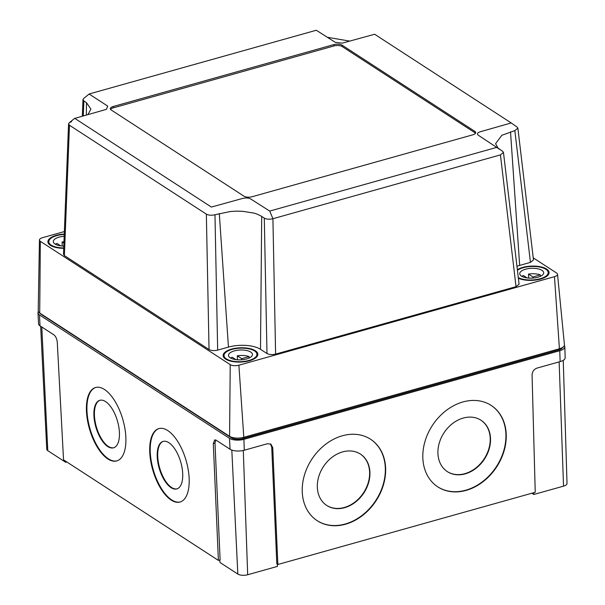 <?xml version="1.0" encoding="UTF-8"?>
<svg xmlns="http://www.w3.org/2000/svg" width="605" height="605" viewBox="0 0 605 605"><rect width="100%" height="100%" fill="white"/><g stroke="black" fill="none" stroke-linecap="round" stroke-linejoin="round"><path stroke-width="0.91" d="M360.467 454.113A30.711 24.124 -56.4 0 1 368.165 482.903A30.711 24.124 -56.4 0 1 344.305 507.489A30.711 24.124 -56.4 0 1 326.473 505.273M344.616 507.693A30.711 24.124 -56.4 0 1 326.632 505.379A30.711 24.124 -56.4 0 1 318.744 476.596A30.711 24.124 -56.4 0 1 342.642 451.897A30.711 24.124 -56.4 0 1 360.625 454.219A30.711 24.124 -56.4 0 1 368.505 483.002A30.711 24.124 -56.4 0 1 344.616 507.693M481.058 420.278A30.711 24.124 -56.4 0 1 488.757 449.069A30.711 24.124 -56.4 0 1 464.897 473.655A30.711 24.124 -56.4 0 1 447.072 471.446M465.207 473.859A30.711 24.124 -56.4 0 1 447.224 471.545A30.711 24.124 -56.4 0 1 439.343 442.762A30.711 24.124 -56.4 0 1 463.233 418.07A30.711 24.124 -56.4 0 1 481.217 420.384A30.711 24.124 -56.4 0 1 489.097 449.167A30.711 24.124 -56.4 0 1 465.207 473.859M345.5 524.225A48.695 38.244 -56.4 0 1 316.99 520.557A48.695 38.244 -56.4 0 1 304.496 474.925A48.695 38.244 -56.4 0 1 342.37 435.774A48.695 38.244 -56.4 0 1 370.88 439.449A48.695 38.244 -56.4 0 1 383.373 485.081A48.695 38.244 -56.4 0 1 345.5 524.225M370.729 439.343A48.695 38.244 -56.4 0 1 383.033 484.983A48.695 38.244 -56.4 0 1 345.19 524.021A48.695 38.244 -56.4 0 1 316.838 520.459M466.092 490.398A48.695 38.244 -56.4 0 1 437.581 486.73A48.695 38.244 -56.4 0 1 425.088 441.09A48.695 38.244 -56.4 0 1 462.969 401.947A48.695 38.244 -56.4 0 1 491.472 405.615A48.695 38.244 -56.4 0 1 503.973 451.247A48.695 38.244 -56.4 0 1 466.092 490.398M491.32 405.509A48.695 38.244 -56.4 0 1 503.625 451.148A48.695 38.244 -56.4 0 1 465.782 490.194A48.695 38.244 -56.4 0 1 437.43 486.624M113.808 447.723A24.722 11.215 73.8 0 1 108.272 446.392A24.722 11.215 73.8 0 1 95.129 421.549A24.722 11.215 73.8 0 1 100.044 400.253M107.758 446.535A24.722 11.215 73.8 0 1 94.561 421.413A24.722 11.215 73.8 0 1 99.787 400.321A24.722 11.215 73.8 0 1 105.58 401.591A24.722 11.215 73.8 0 1 118.777 426.714A24.722 11.215 73.8 0 1 113.551 447.806A24.722 11.215 73.8 0 1 107.758 446.535M177.099 488.825A24.722 11.215 73.8 0 1 171.563 487.486A24.722 11.215 73.8 0 1 158.419 462.651A24.722 11.215 73.8 0 1 163.335 441.355M171.049 487.638A24.722 11.215 73.8 0 1 157.86 462.515A24.722 11.215 73.8 0 1 163.078 441.423A24.722 11.215 73.8 0 1 168.871 442.694A24.722 11.215 73.8 0 1 182.067 467.816A24.722 11.215 73.8 0 1 176.849 488.908A24.722 11.215 73.8 0 1 171.049 487.638M107.841 458.945A38.206 17.333 73.8 0 1 87.445 420.12A38.206 17.333 73.8 0 1 95.514 387.518A38.206 17.333 73.8 0 1 104.476 389.484A38.206 17.333 73.8 0 1 124.864 428.31A38.206 17.333 73.8 0 1 116.795 460.904A38.206 17.333 73.8 0 1 107.841 458.945M117.052 460.829A38.206 17.333 73.8 0 1 108.355 458.794A38.206 17.333 73.8 0 1 88.012 420.248A38.206 17.333 73.8 0 1 95.772 387.45M171.132 500.048A38.206 17.333 73.8 0 1 150.743 461.214A38.206 17.333 73.8 0 1 158.812 428.62A38.206 17.333 73.8 0 1 167.767 430.579A38.206 17.333 73.8 0 1 188.155 469.412A38.206 17.333 73.8 0 1 180.086 502.006A38.206 17.333 73.8 0 1 171.132 500.048M180.343 501.931A38.206 17.333 73.8 0 1 171.646 499.896A38.206 17.333 73.8 0 1 151.303 461.35A38.206 17.333 73.8 0 1 159.07 428.552M277.347 564.17L277.408 566.409L247.679 574.75A7.184 2.949 177.7 0 1 237.826 574.069L219.94 562.461L219.812 560.011M563.247 360.315L567.014 483.455A7.184 2.949 177.7 0 1 563.535 486.14L533.814 494.474L531.886 493.226M533.814 494.474L533.739 492.704M66.807 461.963L65.673 462.28L47.795 450.672A7.184 2.949 177.7 0 1 46.767 449.243L40.648 326.246M65.673 462.28L65.627 461.199M38.372 311.59A10.489 4.303 -2.3 0 0 37.986 312.861L38.531 323.773A10.383 4.258 177.7 0 0 40.013 325.838L53.936 334.875C55.796 336.418 56.915 338.883 57.278 342.279L63.54 459.845L218.397 560.404L213.3 443.594L214.73 439.888L216.121 440.198L230.044 449.235L229.514 438.345A10.489 4.303 -2.3 0 0 243.898 439.328L559.754 350.719A10.489 4.303 -2.3 0 0 564.828 346.809A10.489 4.303 -2.3 0 0 564.329 345.561M230.044 449.235A10.383 4.258 177.7 0 0 244.284 450.218L267.425 443.73L270.896 444.161L272.742 447.685L271.721 447.019L276.818 563.83L277.846 564.495L535.236 492.281L532.06 374.934C532.294 371.576 533.935 369.3 536.998 368.097L560.139 361.608A10.383 4.258 -2.3 0 0 565.161 357.729L564.828 346.809M215.675 439.964L215.002 443.117L213.3 443.594M271.721 447.019L270.359 443.866M277.846 564.495L272.742 447.685M218.397 560.404L220.107 559.928L215.002 443.117M37.986 312.861A10.489 4.303 -2.3 0 0 39.484 314.94L229.514 438.345M475.5 133.266A5.989 2.458 -2.3 0 0 474.902 132.737L342.143 46.532A5.989 2.458 -2.3 0 0 333.922 45.965L113.264 107.871A5.989 2.458 -2.3 0 0 110.571 109.422M333.869 44.596L113.211 106.503A5.989 2.458 -2.3 0 0 110.307 108.749A5.989 2.458 -2.3 0 0 111.161 109.951L243.928 196.156A5.989 2.458 -2.3 0 0 252.141 196.723L472.808 134.817A5.989 2.458 -2.3 0 0 475.704 132.571A5.989 2.458 -2.3 0 0 474.849 131.376L342.09 45.163A5.989 2.458 -2.3 0 0 333.869 44.596L333.922 45.965M89.215 94.093L107.743 106.125L106.427 109.339L74.801 118.383L211.372 207.061L242.567 198.448C245.872 197.684 248.61 197.873 250.78 199.015L269.717 211.077L496.697 147.393L478.245 135.18C476.68 133.894 477.36 132.745 480.31 131.754L511.21 122.944L374.646 34.258L342.286 43.136L335.306 42.358L316.302 30.25L89.313 93.926M74.793 118.262L69.295 122.717L68.562 123.912L69.462 125.25L206.35 214.14C208.672 215.342 211.546 215.539 214.972 214.737L230.603 211.47L236.661 211.137L242.605 211.296L253.548 213.036C256.475 213.55 261.458 216.182 261.693 216.439L264.294 218.125C266.601 219.328 269.475 219.524 272.916 218.723L500.433 154.888L503.473 152.452L519.075 284.229L516.035 286.664L500.433 154.888M502.581 151.28L503.473 152.452M498.036 148.096L495.578 143.703L501.832 135.308L514.847 130.604L517.88 128.169L533.481 259.946L530.449 262.381L514.847 130.604M516.988 126.997L517.88 128.169M349.75 41.102L327.555 37.321M563.618 346.627L561.954 348.298A8.493 3.486 177.7 0 1 558.521 350.038L242.923 438.58A8.493 3.486 177.7 0 1 231.276 437.778L41.397 314.471A8.493 3.486 177.7 0 1 40.966 314.154L39.181 312.626A10.376 4.258 -2.3 0 0 39.703 313.019L229.582 436.318A10.376 4.258 -2.3 0 0 243.815 437.302L559.413 348.76A10.376 4.258 -2.3 0 0 563.618 346.627A10.376 4.258 -2.3 0 0 564.427 344.774L557.53 274.254A6.307 2.586 -2.3 0 0 556.63 273.052L533.239 257.859M64.372 231.556L42.501 237.689A6.307 2.586 -2.3 0 0 39.446 239.996L38.221 310.841A10.376 4.258 -2.3 0 0 39.181 312.626M517.351 269.686A17.379 7.131 177.7 0 1 522.75 267.41A17.379 7.131 177.7 0 1 540.129 266.707A17.379 7.131 177.7 0 1 549.068 272.53A17.379 7.131 177.7 0 1 540.658 279.041A17.379 7.131 177.7 0 1 518.364 278.24M249.441 360.739A17.379 7.131 177.7 0 1 232.063 361.442A17.379 7.131 177.7 0 1 223.124 355.619A17.379 7.131 177.7 0 1 231.534 349.108A17.379 7.131 177.7 0 1 248.912 348.404A17.379 7.131 177.7 0 1 257.851 354.227A17.379 7.131 177.7 0 1 249.441 360.739M63.722 248.307A17.379 7.131 177.7 0 1 47.908 241.841A17.379 7.131 177.7 0 1 56.318 235.33A17.379 7.131 177.7 0 1 64.274 234.059M39.446 239.996A6.307 2.586 -2.3 0 0 40.346 241.319L230.225 364.618A6.307 2.586 -2.3 0 0 238.884 365.216L554.475 276.674A6.307 2.586 -2.3 0 0 557.53 274.254M516.95 266.283A23.376 9.589 177.7 0 1 519.665 265.406L530.449 262.381M269.717 211.077L272.916 218.723L275.608 354.114L516.035 286.664M275.608 354.114C272.152 354.893 269.278 354.696 266.987 353.524L264.294 218.125M214.972 214.737L217.664 350.129L228.448 347.104A23.376 9.589 177.7 0 1 260.498 349.312L266.987 353.524M217.664 350.129C214.208 350.908 211.334 350.711 209.043 349.539L206.35 214.14M69.462 125.25L64.387 255.605L209.043 349.539M64.387 255.605L63.487 254.259L68.562 123.912M87.959 114.549L90.894 109.142L86.477 102.661L83.876 100.967L82.976 99.628L83.702 98.433L89.2 93.979M69.295 122.717L71.602 121.643M540.378 276.326L540.318 274.897L532.944 276.961L528.513 274.08L528.672 278.088M532.99 278.073L532.944 276.961M521.858 276.356A11.987 4.916 -2.3 0 1 523.378 275.525L527.068 277.914M525.533 269.217A11.987 4.916 -2.3 0 0 519.733 273.702A11.987 4.916 -2.3 0 0 525.896 277.718A11.987 4.916 -2.3 0 0 537.883 277.234A11.987 4.916 -2.3 0 0 543.683 272.742A11.987 4.916 -2.3 0 0 537.512 268.726A11.987 4.916 -2.3 0 0 525.533 269.217M518.288 277.597A16.479 6.761 -2.3 0 0 540.197 278.739A16.479 6.761 -2.3 0 0 548.175 272.56A16.479 6.761 -2.3 0 0 539.69 267.039A16.479 6.761 -2.3 0 0 523.219 267.712A16.479 6.761 -2.3 0 0 517.426 270.329M540.318 274.897A11.987 4.916 -2.3 0 0 528.513 274.08M249.154 358.031L249.101 356.595L241.728 358.667L237.289 355.785L237.455 359.786M241.773 359.771L241.728 358.667M230.641 358.054A11.987 4.916 -2.3 0 1 232.161 357.222L235.844 359.62M234.309 350.915A11.987 4.916 -2.3 0 0 228.509 355.407A11.987 4.916 -2.3 0 0 234.679 359.423A11.987 4.916 -2.3 0 0 246.659 358.931A11.987 4.916 -2.3 0 0 252.459 354.447A11.987 4.916 -2.3 0 0 246.296 350.431A11.987 4.916 -2.3 0 0 234.309 350.915M231.995 349.41A16.479 6.761 -2.3 0 0 224.016 355.589A16.479 6.761 -2.3 0 0 232.501 361.109A16.479 6.761 -2.3 0 0 248.98 360.436A16.479 6.761 -2.3 0 0 256.951 354.265A16.479 6.761 -2.3 0 0 248.474 348.745A16.479 6.761 -2.3 0 0 231.995 349.41M249.101 356.595A11.987 4.916 -2.3 0 0 237.289 355.785M63.918 243.202L62.081 242.008L62.239 246.008M55.426 244.276A11.987 4.916 -2.3 0 1 56.946 243.444L60.629 245.834M64.191 236.283A11.987 4.916 -2.3 0 0 59.101 237.137A11.987 4.916 -2.3 0 0 53.3 241.629A11.987 4.916 -2.3 0 0 63.805 246.076M64.259 234.43A16.479 6.761 -2.3 0 0 56.779 235.632A16.479 6.761 -2.3 0 0 48.808 241.811A16.479 6.761 -2.3 0 0 63.737 247.937M63.971 241.781A11.987 4.916 -2.3 0 0 62.081 242.008M47.795 450.672L41.798 326.995M247.679 574.75L243.293 450.468M237.826 574.069L231.813 450.082M563.535 486.14L559.141 361.888M40.013 325.838L39.484 314.94M244.284 450.218L243.898 439.328M560.139 361.608L559.754 350.719M113.264 107.871L113.211 106.503M474.902 132.737L474.849 131.376M342.143 46.532L342.09 45.163M554.475 276.674L559.413 348.76L558.521 350.038M238.884 365.216L243.815 437.302L242.923 438.58M41.397 314.471L39.703 313.019L40.346 241.319M230.225 364.618L229.582 436.318L231.276 437.778M83.876 100.967L83.293 115.857M261.693 216.439L260.498 349.312M219.297 213.52L228.448 347.104M86.477 102.661L86.364 114.995M510.514 131.822L519.665 265.406M502.785 151.416L496.803 147.234M499.624 149.359L496.675 147.401M517.162 127.111L511.21 122.944M82.976 99.628L82.333 116.13M548.266 274.821L548.175 272.56M257.042 356.526L256.951 354.265M224.107 357.85L224.016 355.589M48.899 244.072L48.808 241.811"/></g></svg>
